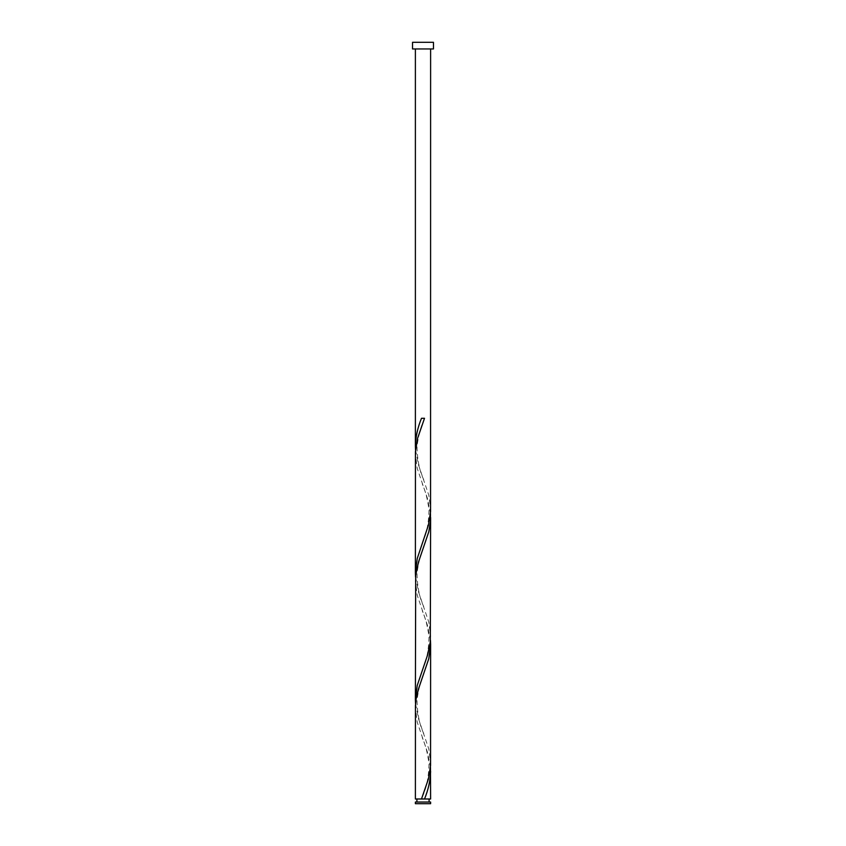 <?xml version="1.0" encoding="UTF-8"?>
<svg xmlns="http://www.w3.org/2000/svg" width="846" height="846" viewBox="0 0 846 846"><rect width="100%" height="100%" fill="white"/><g stroke="black" fill="none" stroke-linecap="round" stroke-linejoin="round"><path stroke-width="0.63" stroke-dasharray="4.23 3.17" d="M416.909 802.04L429.091 802.04L416.909 802.04M430.614 48.962L415.386 48.962L430.614 48.962M430.614 798.994L415.386 798.994M430.466 767.269L427.463 752.242L417.226 722.188L415.386 707.869M415.534 703.819L418.537 718.846L428.774 748.911L430.614 763.229M430.466 640.369L427.463 625.342L417.226 595.288L415.386 580.969M415.534 576.919L418.537 591.946L428.774 622.011L430.614 636.329M430.466 513.469L427.463 498.442L417.226 468.388L415.386 454.069M415.534 450.019L418.537 465.046L428.774 495.111L430.614 509.429M412.531 48.962L433.469 48.962M412.531 42.3L433.469 42.3M430.614 802.04L415.386 802.04M415.386 803.7L430.614 803.7M424.512 418.294L421.488 418.294M423.761 479.724C419.584 471.264 417.332 460.277 417.004 446.741C418.231 436.483 420.473 427.685 423.761 420.325M422.239 543.174C426.416 534.714 428.668 523.727 428.996 510.191C427.769 499.933 425.527 491.135 422.239 483.775M423.761 606.624C419.584 598.164 417.332 587.177 417.004 573.641C418.231 563.383 420.473 554.585 423.761 547.225M422.239 670.074C426.416 661.614 428.668 650.627 428.996 637.091C427.769 626.833 425.527 618.035 422.239 610.675M423.761 733.524C419.584 725.064 417.332 714.077 417.004 700.541C418.231 690.283 420.473 681.485 423.761 674.125M422.239 796.974C426.416 788.514 428.668 777.527 428.996 763.991C427.769 753.733 425.527 744.935 422.239 737.575"/><path stroke-width="1.27" d="M430.614 803.7L415.386 803.7L415.386 802.04L430.614 802.04L430.614 803.7M429.091 802.04L429.091 798.994M421.488 798.994L415.386 798.994L415.439 705.49L416.137 698.817L418.537 688.792L428.774 658.738L430.614 644.419L430.561 765.609L428.414 778.965L421.488 798.994L423.159 798.994M416.909 802.04L416.909 798.994M433.469 48.962L412.531 48.962L412.531 42.3L433.469 42.3L433.469 48.962M430.614 48.962L430.561 511.809L428.414 525.165L417.226 558.561L415.386 572.879L415.439 451.69L417.586 438.334L424.512 418.294L421.488 418.294C417.691 427.526 415.65 436.748 415.386 445.979L415.386 48.962M423 798.994L430.614 798.994L430.466 767.269M424.512 798.994C428.309 789.773 430.35 780.541 430.614 771.319M430.614 517.519L430.307 642.04L427.463 655.396L417.226 685.461L415.386 699.779L415.693 575.259L418.537 561.892L428.774 531.838L430.445 521.823L430.466 513.469M415.386 699.779L415.534 703.819M430.614 644.419L430.466 640.369M415.386 572.879L415.534 576.919M415.386 445.979L415.534 450.019"/></g></svg>
